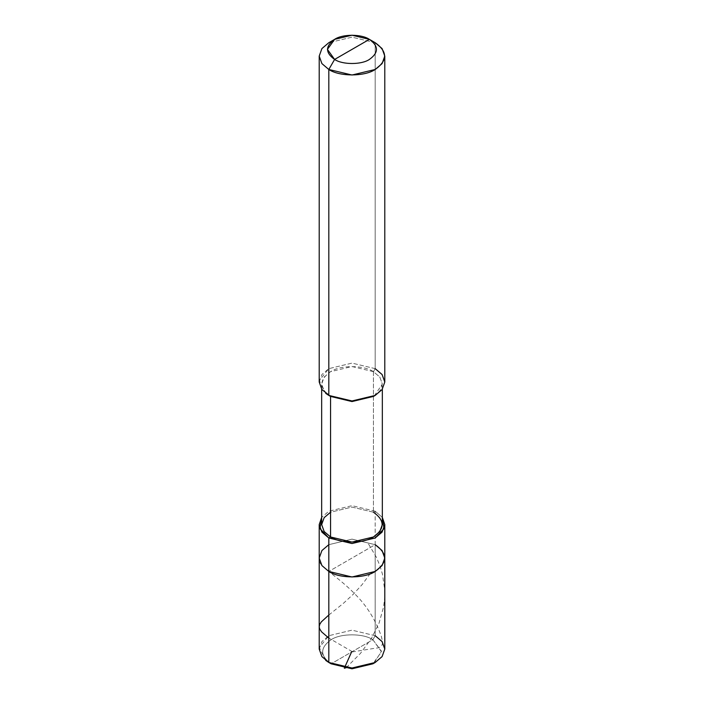 <?xml version="1.0" encoding="UTF-8"?>
<svg xmlns="http://www.w3.org/2000/svg" width="704" height="704" viewBox="0 0 704 704"><rect width="100%" height="100%" fill="white"/><g stroke="black" fill="none" stroke-linecap="round" stroke-linejoin="round"><path stroke-width="0.53" stroke-dasharray="3.52 2.64" d="M373.965 663.142L381.498 651.226L372.865 639.716L375.188 635.703L375.188 544.676L352 539.132L328.812 544.676L352 539.132L375.188 544.676L328.812 571.446L375.188 544.676L375.188 635.703L372.865 639.716L331.135 663.81L372.865 639.716L381.506 651.763L372.865 663.81M319.211 649.088L321.913 641.564L328.812 635.703L352 630.159L375.188 635.703L382.087 641.564L384.789 649.088M372.865 639.716C363.475 633.213 340.525 633.213 331.135 639.716C319.88 647.75 319.88 655.776 331.135 663.81C319.88 655.776 319.88 647.75 331.135 639.716C340.525 633.213 363.475 633.213 372.865 639.716M375.188 635.703L352 630.159L328.812 635.703L319.326 647.522L325.697 660.387M374.282 395.921L382.334 384.041L379.834 377.089L373.446 371.659L373.446 512.213L375.188 511.21L382.334 517.405L375.188 511.21L375.188 544.676L352 539.132L328.812 544.676L321.913 550.546L319.211 558.061L321.913 550.546L328.812 544.676L352 539.132L375.188 544.676L328.812 571.446L375.188 544.676L382.087 550.546L384.789 558.061M375.188 544.676L375.188 511.21L373.446 512.213L379.834 517.642L382.334 524.594M321.666 524.594L324.166 517.642L330.554 512.213L352 507.082L373.446 512.213L373.446 371.659L375.188 368.65L375.188 42.706L375.188 368.65L373.446 371.659L379.834 377.089L382.334 384.041L379.834 391.002L373.446 396.422M319.211 382.034L321.913 374.519L328.812 368.65L352 363.106L375.188 368.65L382.087 374.519L384.789 382.034M375.188 511.21L352 505.666L328.812 511.21L321.666 517.405L328.812 511.21L352 505.666L375.188 511.21M373.446 512.213L352 507.082L330.554 512.213M373.446 371.659L352 366.538L330.554 371.659L324.166 377.089L321.666 384.041L324.166 391.002L330.554 396.422C318.982 388.168 318.982 379.914 330.554 371.659C340.208 364.98 363.792 364.98 373.446 371.659M375.188 368.65L352 363.106L328.812 368.65L319.326 380.468L325.697 393.342M375.188 42.706L352 37.162L328.812 42.706L352 37.162L375.188 42.706M352.229 651.631L328.812 638.07M328.812 615.032L343.279 603.425L353.434 594.106L362.155 584.54L369.565 574.534M346.201 667.718L360.439 653.4L371.474 638.352L379.042 623.181L383.627 606.822L384.622 598.391L384.718 589.908L382.457 574.165L380.01 566.016L376.341 557.181L367.198 541.772M352.088 651.948L373.903 648.437C377.467 647.891 381.674 648.094 382.413 643.632C382.369 639.918 381.524 636.187 379.878 632.465C374.361 618.226 366.599 605.977 356.576 595.725C337.11 575.124 317.768 566.606 319.238 559.337M382.334 389.233L382.334 384.041M321.666 389.233L321.666 384.041"/><path stroke-width="1.06" d="M375.188 662.473L372.865 663.81L352 668.8L331.135 663.81L328.812 662.473L328.812 571.446L321.913 565.576L319.211 558.061L321.913 550.546L328.812 544.676L321.913 550.546L319.211 558.061L321.913 565.576L328.812 571.446L352 576.99L375.188 571.446L382.087 565.576L384.789 558.061L382.087 550.546L375.188 544.676C387.693 553.599 387.693 562.522 375.188 571.446C364.751 578.67 339.249 578.67 328.812 571.446L328.812 662.473L352 668.017L375.188 662.473L382.087 656.603L384.789 649.088L382.087 641.564L375.188 635.703M375.188 544.676C387.693 553.599 387.693 562.522 375.188 571.446C364.751 578.67 339.249 578.67 328.812 571.446L328.812 537.979L328.812 571.446L321.913 565.576L319.211 558.061L321.913 565.576L328.812 571.446L352 576.99L375.188 571.446L382.087 565.576L384.789 558.061L384.789 649.088L382.087 656.603L375.188 662.473L352 668.017L328.812 662.473L331.135 663.81L352 668.8L373.965 663.142M325.697 660.387L328.812 662.473L321.913 656.603L319.211 649.088L319.211 524.594L321.913 532.118L328.812 537.979L352 543.523L375.188 537.979L382.087 532.118L384.789 524.594L382.334 517.405L384.023 528.651L375.188 537.979L352 543.523L328.812 537.979L330.554 536.976C340.208 543.655 363.792 543.655 373.446 536.976C385.018 528.722 385.018 520.467 373.446 512.213M334.611 59.435C325.23 52.747 325.23 46.05 334.611 39.362C342.434 33.942 361.566 33.942 369.389 39.362L334.611 59.435C342.434 64.856 361.566 64.856 369.389 59.435C378.77 52.747 378.77 46.05 369.389 39.362L375.188 42.706C387.693 51.63 387.693 60.553 375.188 69.476C364.751 76.701 339.249 76.701 328.812 69.476L352 75.02L375.188 69.476L382.087 63.606L384.789 56.091L382.087 48.576L375.188 42.706L369.389 39.362C378.77 46.05 378.77 52.747 369.389 59.435C361.566 64.856 342.434 64.856 334.611 59.435L369.389 39.362L352 35.2L334.611 39.362L327.413 49.394L334.611 59.435L328.812 69.476L334.611 59.435M382.334 389.233L382.334 524.594L379.834 531.555L373.446 536.976L352 542.106L330.554 536.976L330.554 396.422L352 401.553L374.282 395.921M375.188 395.419L373.446 396.422L352 401.553L330.554 396.422L328.812 395.419L352 400.963L375.188 395.419L382.087 389.558L384.789 382.034L382.087 374.519L375.188 368.65M384.789 56.091L384.789 382.034L382.087 389.558L375.188 395.419L352 400.963L328.812 395.419L328.812 69.476L328.812 395.419L330.554 396.422L330.554 536.976L328.812 537.979L319.977 528.651L321.666 517.405L319.211 524.594M330.554 512.213L324.166 517.642L321.666 524.594L324.166 531.555L330.554 536.976L324.166 531.555L321.666 524.594L321.666 389.233M330.554 396.422L321.913 389.558L319.211 382.034L319.211 56.091L321.913 63.606L328.812 69.476L321.913 63.606L319.211 56.091L321.913 48.576L328.812 42.706L321.913 48.576L319.211 56.091M325.697 393.342L328.812 395.419M328.812 638.07L321.658 631.928L319.739 629.059L319.211 626.868L319.713 624.422L321.341 621.852L328.812 615.032M351.683 651.719L344.326 668.21L346.201 667.718M331.135 663.81L328.812 662.473M384.789 558.061L384.789 524.594M375.188 42.706L369.389 39.362M328.812 42.706L334.611 39.362"/></g></svg>
